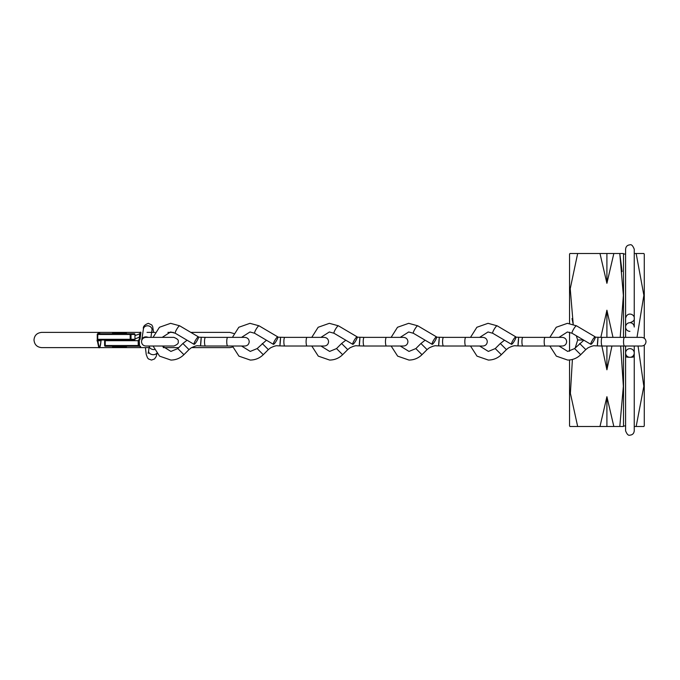 <?xml version="1.0" encoding="UTF-8"?>
<svg xmlns="http://www.w3.org/2000/svg" width="680" height="680" viewBox="0 0 680 680"><rect width="100%" height="100%" fill="white"/><g stroke="black" fill="none" stroke-linecap="round" stroke-linejoin="round"><path stroke-width="1.02" d="M572.024 318.597L573.215 324.3L570.231 288.702L577.668 253.504L569.942 253.504L569.542 254.192L569.542 323.45M569.542 332.231L569.542 351.245M569.542 359.975L569.542 425.808L569.942 426.496L577.668 426.496L570.392 393.312L572.399 359.465M575.212 347.947L577.668 340L576.308 335.75L577.668 340L583.5 340M625.591 254.023L623.517 254.023L623.517 337.374M623.517 346.026L623.517 425.977L625.591 425.977M623.517 254.023L623.381 253.504L619.794 253.504L623.373 295.435L620.194 337.374M620.678 346.026L623.365 386.257L619.794 426.496L623.381 426.496L623.517 425.977M643.875 253.504L636.157 253.504L643.875 253.504L644.274 254.192L644.274 338.24M644.274 345.151L644.274 425.808L643.875 426.496L636.157 426.496L643.875 426.496M634.244 327.029L634.244 318.376C634.703 320.135 633.259 321.58 629.918 322.702A4.326 4.326 0 0 1 634.244 327.029L634.244 253.504L636.157 253.504L643.866 295.307L637.007 337.374M638.053 346.026L643.841 386.3L636.157 426.496L634.244 426.496L634.244 352.971A4.326 4.326 0 0 1 629.918 357.298A4.326 4.326 0 0 1 625.591 352.971A4.326 4.326 0 0 1 629.918 348.653A4.326 4.326 0 0 1 634.244 352.971A4.326 4.326 0 0 1 629.918 357.298A4.326 4.326 0 0 1 625.591 352.971A4.326 4.326 0 0 0 629.918 357.298A4.326 0.79 180 0 1 625.591 356.515L625.591 346.026M623.033 426.496L621.027 426.496M622.106 271.592L619.794 253.504L620.44 253.504M621.027 253.504L623.033 253.504M612.986 337.374L606.909 310.207L600.84 337.374M619.794 253.504L599.981 253.504L606.909 283.297L613.836 253.504M599.981 253.504L569.942 253.504M619.794 426.496L613.836 426.496L606.909 396.703L599.981 426.496L569.942 426.496M601.885 346.026L606.909 369.793L611.94 346.026M599.981 426.496L613.836 426.496M606.909 253.504L606.909 283.297M606.909 396.703L606.909 426.496M606.909 310.207L606.909 337.374M606.909 346.026L606.909 369.793M634.244 318.376C634.95 314.347 627.113 311.176 625.591 318.376L625.591 327.029A4.326 4.326 0 0 1 629.918 322.702A4.326 4.326 0 0 0 625.591 327.029A4.326 4.326 0 0 0 629.918 331.347M139.221 340.62L139.247 340L138.618 340L139.332 339.311C139.553 333.625 140.08 331.322 140.896 332.384L140.046 339.235L139.221 340.62L139.528 345.534L138.932 346.23L105.306 346.23L105.222 345.534L139.528 345.534M139.799 346.23L140.896 347.616L140.403 346.23L138.932 346.23M134.98 335.572L139.774 333.88M138.176 340.688L138.95 340L138.95 345.534A0.689 0.689 -90 0 1 138.261 346.23L138.176 340.688L105.222 340.688L105.222 345.534L104.618 345.534L104.627 340.688A0.689 0.689 -90 0 1 105.306 340A0.689 0.689 0 0 0 104.618 340.688L105.222 340.688L105.306 340M139.332 339.295L140.471 333.387M138.618 340L140.046 339.235M140.896 332.384L98.787 332.384L97.75 333.769L134.292 333.769A0.689 0.671 -90 0 1 134.963 334.466L131.01 334.466L131.01 339.311L134.963 339.311L134.98 334.466L134.963 339.311A0.689 0.671 -90 0 1 134.292 340L97.257 340L97.699 339.397L97.257 340L97.257 334.466L97.257 339.932M139.4 337.127L134.98 338.971M97.784 339.311L130.186 339.311L130.186 334.466L97.784 334.466L97.699 339.397M125.196 347.14L125.256 347.607L41.616 347.616C36.992 347.157 34.45 344.624 34 340C34.365 335.461 36.907 332.928 41.616 332.384L98.787 332.384L100.215 333.769M41.616 347.616L98.787 347.616L97.155 340M99.841 333.769L98.787 333.769M98.549 340L97.928 340.688C98.948 348.78 99.977 348.78 101.005 340.688L101.626 340L101.005 340.723L96.985 340.765M126.404 346.911L112.566 346.911A34.595 34.595 0 0 0 126.404 346.911L126.404 346.23M126.404 333.769L126.404 333.089L112.566 333.089L112.566 333.769M156.697 353.32A4.326 3.026 7.9 0 1 153.315 354.688A4.326 3.026 7.9 0 1 148.606 351.033L149.303 346.026A4.326 3.026 7.9 0 0 149.311 346.553A4.326 3.026 7.9 0 0 154.02 349.605A4.326 3.026 7.9 0 0 154.334 349.596M141.737 340.34A4.326 3.731 8.6 0 1 141.772 339.957A4.326 3.731 8.6 0 1 146.353 336.88A4.326 3.731 8.6 0 1 148.061 337.374M200.957 341.7C201.314 336.566 201.263 336.566 200.804 341.7C200.447 346.834 200.498 346.834 200.957 341.7M266.433 340.212L257.15 348.576L263.271 354.688C259.649 358.199 255.323 359.992 250.282 360.069L238.918 356.133L232.424 346.026L227.724 346.026L244.885 346.026C247.511 345.763 248.956 344.326 249.212 341.7C248.999 339.116 247.562 337.679 244.885 337.374L227.724 337.374A4.326 0.969 -90 0 0 226.746 341.7A4.326 0.969 -90 0 0 227.724 346.026L205.47 346.026A4.326 0.969 -90 0 1 204.501 341.7A4.326 0.969 -90 0 1 205.47 337.374L198.543 337.178M187.077 340.212L182.877 343.493L188.989 349.605L183.915 354.688L177.794 348.576L170.918 351.424L162.214 346.026L169.635 346.026M194.038 344.326A4.326 0.782 -59.4 0 1 195.585 340.195A4.326 0.782 -59.4 0 1 198.441 336.88A4.326 0.782 -59.4 0 1 198.45 336.88A4.326 0.782 -59.4 0 1 196.903 341.02A4.326 0.782 -59.4 0 1 194.046 344.326A4.326 0.782 -59.4 0 1 194.038 344.326L175.287 333.26A4.326 0.782 -59.4 0 1 176.706 329.315A4.326 0.782 -59.4 0 1 179.605 325.788A4.326 0.782 -59.4 0 1 179.681 325.805A4.326 0.782 -59.4 0 1 179.69 325.813L198.441 336.88M188.989 349.605L191.165 347.863C194.684 346.154 197.021 345.474 198.16 345.814L205.47 346.026M359.669 341.7C360.026 336.566 359.975 336.566 359.516 341.7C359.168 346.834 359.219 346.834 359.669 341.7M386.435 346.026L403.597 346.026C406.232 345.763 407.668 344.326 407.923 341.7C407.719 339.116 406.274 337.679 403.597 337.374L386.435 337.374A4.326 0.969 -90 0 0 385.466 341.7A4.326 0.969 -90 0 0 386.435 346.026L364.183 346.026A4.326 0.969 -90 0 1 363.214 341.7A4.326 0.969 -90 0 1 364.183 337.374L357.255 337.178M345.788 340.212L341.589 343.493L347.709 349.605L342.626 354.688L336.515 348.576L329.638 351.424L320.935 346.026M352.758 344.326A4.326 0.782 -59.4 0 1 354.297 340.195A4.326 0.782 -59.4 0 1 357.161 336.88L357.161 336.88A4.326 0.782 -59.4 0 1 355.623 341.02A4.326 0.782 -59.4 0 1 352.758 344.326L334.007 333.26A4.326 0.782 -59.4 0 1 335.427 329.315A4.326 0.782 -59.4 0 1 338.317 325.788A4.326 0.782 -59.4 0 1 338.402 325.805A4.326 0.782 -59.4 0 1 338.411 325.813M347.709 349.605L349.885 347.863C353.404 346.154 355.733 345.474 356.873 345.814L364.183 346.026M280.313 341.7C280.67 336.566 280.619 336.566 280.16 341.7C279.803 346.834 279.854 346.834 280.313 341.7M307.079 346.026L324.241 346.026C326.868 345.763 328.312 344.326 328.567 341.7C328.363 339.116 326.918 337.679 324.241 337.374L307.079 337.374A4.326 0.969 -90 0 0 306.102 341.7A4.326 0.969 -90 0 0 307.079 346.026L284.826 346.026A4.326 0.969 -90 0 1 283.857 341.7A4.326 0.969 -90 0 1 284.826 337.374L277.899 337.178M262.233 343.493L268.345 349.605L263.271 354.688M273.394 344.326A4.326 0.782 -59.4 0 1 274.941 340.195A4.326 0.782 -59.4 0 1 277.797 336.88A4.326 0.782 -59.4 0 1 277.805 336.88A4.326 0.782 -59.4 0 1 276.267 341.02A4.326 0.782 -59.4 0 1 273.402 344.326A4.326 0.782 -59.4 0 1 273.394 344.326L254.643 333.26A4.326 0.782 -59.4 0 1 256.071 329.315A4.326 0.782 -59.4 0 1 258.961 325.788A4.326 0.782 -59.4 0 1 259.046 325.805A4.326 0.782 -59.4 0 1 259.046 325.813L277.797 336.88M268.345 349.605L270.521 347.863C274.048 346.154 276.377 345.474 277.517 345.814L284.826 346.026M439.025 341.7C439.382 336.566 439.331 336.566 438.881 341.7C438.523 346.834 438.575 346.834 439.025 341.7M465.791 346.026L482.962 346.026C485.588 345.763 487.024 344.326 487.288 341.7C487.075 339.116 485.631 337.679 482.962 337.374L465.791 337.374A4.326 0.969 -90 0 0 464.822 341.7A4.326 0.969 -90 0 0 465.791 346.026L443.547 346.026A4.326 0.969 -90 0 1 442.569 341.7A4.326 0.969 -90 0 1 443.547 337.374L436.619 337.178M425.144 340.212L420.945 343.493L427.065 349.605L421.982 354.688L415.871 348.576L408.995 351.424L400.291 346.026M432.115 344.326A4.326 0.782 -59.4 0 1 433.661 340.195A4.326 0.782 -59.4 0 1 436.517 336.88A4.326 0.782 -59.4 0 1 436.526 336.88A4.326 0.782 -59.4 0 1 434.979 341.02A4.326 0.782 -59.4 0 1 432.123 344.326A4.326 0.782 -59.4 0 1 432.115 344.326M427.065 349.605L429.241 347.863C432.76 346.154 435.089 345.474 436.228 345.814L443.547 346.026M518.389 341.7C518.746 336.566 518.696 336.566 518.236 341.7C517.88 346.834 517.931 346.834 518.389 341.7M583.865 340.212L574.583 348.576L580.703 354.688C577.082 358.199 572.755 359.992 567.715 360.069L556.351 356.133L549.856 346.026L545.156 346.026L562.317 346.026C564.944 345.763 566.389 344.326 566.644 341.7C566.432 339.116 564.995 337.679 562.317 337.374L545.156 337.374A4.326 0.969 -90 0 0 544.178 341.7A4.326 0.969 -90 0 0 545.156 346.026L522.903 346.026A4.326 0.969 -90 0 1 521.925 341.7A4.326 0.969 -90 0 1 522.903 337.374L515.976 337.178M504.509 340.212L500.31 343.493L506.421 349.605L501.347 354.688L495.227 348.576L488.35 351.424L479.646 346.026M511.471 344.326A4.326 0.782 -59.4 0 1 513.017 340.195A4.326 0.782 -59.4 0 1 515.873 336.88A4.326 0.782 -59.4 0 1 515.882 336.88A4.326 0.782 -59.4 0 1 514.335 341.02A4.326 0.782 -59.4 0 1 511.479 344.326A4.326 0.782 -59.4 0 1 511.471 344.326L492.719 333.26A4.326 0.782 -59.4 0 1 494.139 329.315A4.326 0.782 -59.4 0 1 497.037 325.788A4.326 0.782 -59.4 0 1 497.114 325.805A4.326 0.782 -59.4 0 1 497.123 325.813L515.873 336.88M506.421 349.605L508.598 347.863C512.116 346.154 514.454 345.474 515.593 345.814L522.903 346.026M597.745 341.7C598.102 336.566 598.052 336.566 597.592 341.7C597.236 346.834 597.287 346.834 597.745 341.7M624.512 346.026L641.673 346.026C644.3 345.763 645.745 344.326 646 341.7C645.788 339.116 644.351 337.679 641.673 337.374L624.512 337.374A4.326 0.969 -90 0 0 623.534 341.7A4.326 0.969 -90 0 0 624.512 346.026L602.259 346.026A4.326 0.969 -90 0 1 601.29 341.7A4.326 0.969 -90 0 1 602.259 337.374L595.332 337.178M579.666 343.493L585.777 349.605L580.703 354.688M590.827 344.326A4.326 0.782 -59.4 0 1 592.373 340.195A4.326 0.782 -59.4 0 1 595.229 336.88A4.326 0.782 -59.4 0 1 595.238 336.88A4.326 0.782 -59.4 0 1 593.691 341.02A4.326 0.782 -59.4 0 1 590.835 344.326A4.326 0.782 -59.4 0 1 590.827 344.326L572.075 333.26A4.326 0.782 -59.4 0 1 573.504 329.315A4.326 0.782 -59.4 0 1 576.394 325.788A4.326 0.782 -59.4 0 1 576.479 325.805A4.326 0.782 -59.4 0 1 576.479 325.813L595.229 336.88M585.777 349.605L587.953 347.863C591.481 346.154 593.81 345.474 594.949 345.814L602.259 346.026M629.918 348.653A4.326 4.326 0 0 1 634.244 352.971A4.326 4.326 0 0 1 629.918 357.298A4.326 0.79 180 0 0 634.244 356.515L634.244 346.026M104.627 345.534A0.689 0.689 -90 0 0 105.306 346.23A0.689 0.689 0 0 1 104.618 345.534L104.618 340.688M97.784 334.466L97.24 334.466A0.689 0.671 -90 0 1 97.928 333.769L97.784 334.466M130.331 333.769L130.186 334.466L131.01 334.466A0.689 0.671 -90 0 0 130.331 333.769M130.331 340A0.689 0.671 -90 0 0 131.01 339.311L130.186 339.311L130.331 340M147.033 332.384L155.04 332.384L153.578 332.384L152.685 326.578L151.768 324.947L148.325 323.323C144.492 324.844 142.859 326.697 143.438 328.89A4.326 3.731 8.6 0 1 147.526 325.788A4.326 3.731 8.6 0 1 148.019 325.813A4.326 3.731 8.6 0 1 151.988 330.174L152.031 329.707M175.295 333.26A4.326 0.782 -59.4 0 1 175.287 333.26A4.326 0.782 -59.4 0 1 175.279 333.251L170.62 331.976L162.189 337.374M334.007 333.26L334.007 333.26A4.326 0.782 -59.4 0 1 333.999 333.251L329.332 331.976L320.9 337.374M254.651 333.26A4.326 0.782 -59.4 0 1 254.643 333.26A4.326 0.782 -59.4 0 1 254.643 333.251L249.976 331.976L241.544 337.374M400.256 337.374L408.688 331.976L413.363 333.26A4.326 0.782 -59.4 0 1 413.355 333.251A4.326 0.782 -59.4 0 1 413.363 333.26A4.326 0.782 -59.4 0 1 414.783 329.315A4.326 0.782 -59.4 0 1 417.673 325.788A4.326 0.782 -59.4 0 1 417.758 325.805A4.326 0.782 -59.4 0 1 417.767 325.813L436.517 336.88M492.728 333.26A4.326 0.782 -59.4 0 1 492.719 333.26A4.326 0.782 -59.4 0 1 492.711 333.251L488.044 331.976L479.613 337.374M572.084 333.26A4.326 0.782 -59.4 0 1 572.075 333.26A4.326 0.782 -59.4 0 1 572.075 333.251L567.409 331.976L558.977 337.374L562.317 337.374M634.244 356.515L634.244 430.822C633.938 433.5 632.502 434.936 629.918 435.149C628.413 435.769 626.977 434.333 625.591 430.822L625.591 356.515M634.244 426.496L634.244 430.822M625.591 327.029L625.591 337.374M625.591 323.484L625.591 249.177C625.898 246.5 627.342 245.064 629.918 244.851C631.363 244.197 632.808 245.633 634.244 249.177L634.244 323.484M634.244 253.504L634.244 249.177M121.499 347.616L145.401 347.616L146.243 354.51L147.543 357.901L148.495 358.964L151.504 360.069L154.53 358.955L156.136 356.635L156.953 353.625M163.208 347.616L178.755 347.616L163.208 347.616M229.831 347.616L191.565 347.616L229.831 347.616L232.704 347.046M140.896 347.616L149.081 347.616M233.801 333.506L229.831 332.384L190.833 332.384M167.9 332.384L173.332 332.384M97.928 333.769A0.689 0.689 0 0 0 97.24 334.466M134.98 334.466A0.689 0.689 0 0 0 134.292 333.769M134.292 340A0.689 0.689 0 0 0 134.98 339.311M98.787 347.616C99.764 348.534 100.513 346.23 101.022 340.705M126.404 333.089A34.595 34.595 0 0 0 112.566 333.089M112.566 346.23L112.566 346.911M145.919 337.374L145.843 337.374C143.216 337.628 141.772 339.074 141.517 341.7C141.772 344.326 143.216 345.763 145.843 346.026L173.868 346.026C177.369 344.641 178.815 343.204 178.194 341.7C178.815 340.195 177.369 338.75 173.868 337.374L145.843 337.374M169.635 337.374L173.868 337.374M143.438 328.89L141.772 339.957M151.988 330.174L150.909 337.374M148.606 351.033L148.138 353.362L148.861 352.418M183.915 354.688C180.293 358.199 175.967 359.992 170.918 360.069L159.562 356.133L153.068 346.026M153.059 337.374L159.443 327.267L170.62 323.323L179.681 325.805M182.877 343.493L177.794 348.576M257.15 348.576L250.282 351.424L241.57 346.026L244.885 346.026M227.724 337.374L205.47 337.374M342.626 354.688C339.005 358.199 334.679 359.992 329.638 360.069L318.282 356.133L311.78 346.026M311.772 337.374L318.155 327.267L329.332 323.323L338.402 325.805L357.161 336.88M341.589 343.493L336.506 348.576M386.435 337.374L364.183 337.374M232.416 337.374L238.799 327.267L249.976 323.323L259.046 325.805M307.079 337.374L284.826 337.374M421.982 354.688C418.37 358.199 414.035 359.992 408.995 360.069L397.638 356.133L391.144 346.026M391.136 337.374L397.511 327.267L408.688 323.323L417.758 325.805M413.363 333.26L432.123 344.326M420.945 343.493L415.871 348.576M465.791 337.374L443.547 337.374M522.903 337.374L549.848 337.374L556.231 327.267L567.409 323.323L576.479 325.805M501.347 354.688C497.726 358.199 493.399 359.992 488.35 360.069L476.994 356.133L470.5 346.026M470.492 337.374L476.875 327.267L488.044 323.323L497.114 325.805M500.31 343.493L495.227 348.576M574.583 348.576L567.715 351.424L559.002 346.026L562.317 346.026M624.512 337.374L602.259 337.374"/></g></svg>
